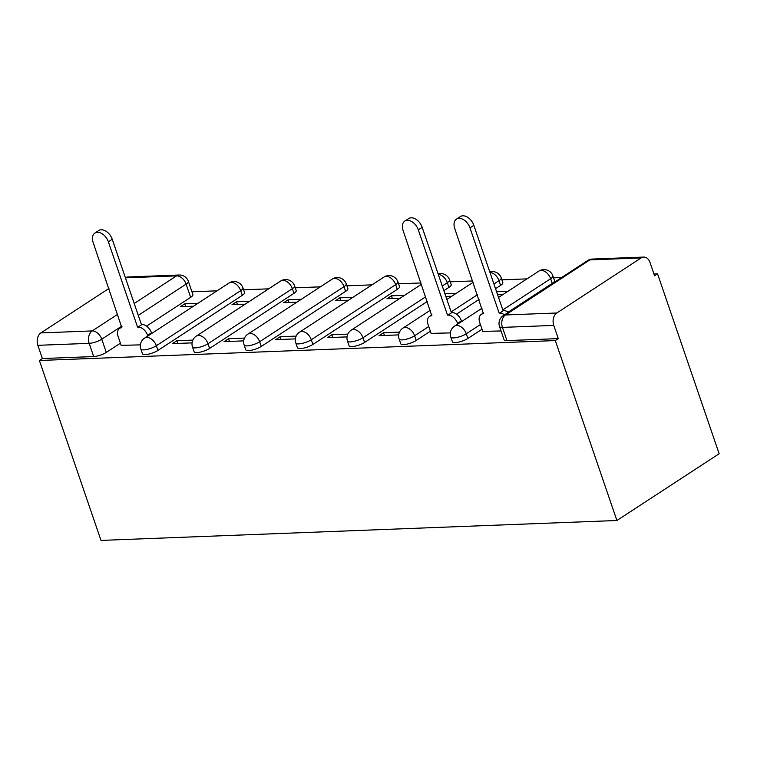 <?xml version="1.0" encoding="UTF-8"?>
<svg xmlns="http://www.w3.org/2000/svg" width="757" height="757" viewBox="0 0 757 757"><rect width="100%" height="100%" fill="white"/><g stroke="black" fill="none" stroke-linecap="round" stroke-linejoin="round"><path stroke-width="1.14" d="M452.393 341.748A9.377 2.583 -18.9 0 0 455.298 342.599A9.377 2.583 -18.9 0 0 467.883 338.455L466.284 333.761A9.377 2.583 161.1 0 1 453.698 337.906A9.377 2.583 161.1 0 1 450.784 337.054L452.393 341.748M400.737 343.744A9.377 2.583 -18.9 0 0 403.642 344.596A9.377 2.583 -18.9 0 0 416.227 340.451L414.628 335.758A9.377 2.583 161.1 0 1 402.043 339.902A9.377 2.583 161.1 0 1 399.128 339.051L400.737 343.744M349.081 345.731A9.377 2.583 -18.9 0 0 351.986 346.592A9.377 2.583 -18.9 0 0 364.571 342.438L362.963 337.754A9.377 2.583 161.1 0 1 350.377 341.899A9.377 2.583 161.1 0 1 347.472 341.047L349.081 345.731M297.425 347.728A9.377 2.583 -18.9 0 0 300.33 348.58A9.377 2.583 -18.9 0 0 312.915 344.435L311.307 339.742A9.377 2.583 161.1 0 1 298.722 343.896A9.377 2.583 161.1 0 1 295.817 343.035L297.425 347.728M245.76 349.725A9.377 2.583 -18.9 0 0 248.675 350.576A9.377 2.583 -18.9 0 0 261.26 346.432L259.651 341.738A9.377 2.583 161.1 0 1 247.066 345.883A9.377 2.583 161.1 0 1 244.161 345.031L245.76 349.725M194.104 351.721A9.377 2.583 -18.9 0 0 197.019 352.573A9.377 2.583 -18.9 0 0 209.604 348.428L207.995 343.735A9.377 2.583 161.1 0 1 195.41 347.879A9.377 2.583 161.1 0 1 192.505 347.028L194.104 351.721M142.448 353.708A9.377 2.583 -18.9 0 0 145.363 354.569A9.377 2.583 -18.9 0 0 157.939 350.415L156.339 345.731A9.377 2.583 161.1 0 1 143.754 349.876A9.377 2.583 161.1 0 1 140.84 349.024L142.448 353.708M121.792 326.116L101.76 339.193A9.377 2.583 161.1 0 1 89.175 343.347L37.85 345.324L42.373 358.544L39.392 360.483L555.307 340.574L616.908 520.494L719.15 453.746L657.549 273.826L653.944 273.968M561.666 277.526L553.547 277.838M526.986 278.869L501.891 279.835M472.709 280.961L450.235 281.831M421.053 282.957L398.579 283.818M372.018 284.85L346.924 285.815M320.362 286.846L295.258 287.811M268.707 288.833L243.603 289.808M217.051 290.83L191.947 291.795M39.392 360.483L100.993 540.413L616.908 520.494M657.549 273.826L654.568 275.775L650.045 262.556A9.377 6.633 87.8 0 0 643.715 257.077A9.377 6.633 87.8 0 0 641.16 257.919L556.802 312.991A9.377 6.633 87.8 0 0 553.764 325.406L502.43 327.393A9.377 2.583 161.1 0 1 499.525 326.532L504.048 339.751A9.377 2.583 161.1 0 0 506.963 340.603L502.43 327.393A9.377 6.633 87.8 0 1 505.477 314.969L556.802 312.991M555.307 340.574L558.288 338.625L553.764 325.406M190.641 297.34L186.118 284.121A9.377 2.583 161.1 0 0 188.37 281.339L192.893 294.558A9.377 2.583 161.1 0 1 190.641 297.34L146.546 326.135M120.42 343.186L106.283 352.412L101.76 339.193A9.377 6.103 56.9 0 0 92.222 330.923L117.732 314.269M108.913 288.502L40.887 332.91L92.222 330.923A9.377 6.633 87.8 0 0 89.175 343.347L93.698 356.556A9.377 2.583 -18.9 0 0 106.283 352.412M125.407 277.743A9.377 6.633 -92.2 0 1 127.81 276.996L179.135 275.009A9.377 6.633 -92.2 0 0 176.58 275.851L125.435 277.828M37.85 345.324A9.377 6.633 -92.2 0 1 40.887 332.91M249.63 301.286L236.468 301.797L237.395 304.513M236.468 301.797L232.002 304.721L245.154 304.21M192.836 340.101L176.854 340.716L177.781 343.432M176.854 340.716L172.378 343.64L192.06 342.874M301.286 299.299L288.133 299.8L289.06 302.516M288.133 299.8L283.657 302.724L296.81 302.213M244.502 338.105L228.51 338.72L229.437 341.435M228.51 338.72L224.044 341.644L243.716 340.877M352.942 297.302L339.789 297.813L340.716 300.52M339.789 297.813L335.313 300.728L348.466 300.217M296.157 336.108L280.166 336.733L281.093 339.439M280.166 336.733L275.699 339.647L295.372 338.89M404.598 295.306L391.445 295.817L392.372 298.523M391.445 295.817L386.969 298.731L400.131 298.23M347.813 334.121L331.821 334.736L332.758 337.442M331.821 334.736L327.355 337.65L347.037 336.893M399.469 332.124L383.487 332.739L384.414 335.446M383.487 332.739L379.011 335.663L398.693 334.897M431.102 333.383L450.349 332.9M482.758 331.386L501.039 330.951M552.241 283.383L550.642 278.69A9.377 2.583 161.1 0 0 552.884 275.908L554.493 280.601A9.377 2.583 -18.9 0 1 552.241 283.383L508.146 312.168M482.02 329.229L467.883 338.455M500.585 285.38L498.986 280.686A9.377 2.583 161.1 0 0 501.229 277.904L502.837 282.598A9.377 2.583 -18.9 0 1 500.585 285.38L495.532 288.682M479.039 299.441L456.49 314.164M430.364 331.216L416.227 340.451M448.929 287.367L447.321 282.683A9.377 2.583 161.1 0 0 449.573 279.901L451.181 284.585A9.377 2.583 -18.9 0 1 448.929 287.367L443.867 290.679M427.383 301.437L364.571 342.438M397.274 289.363L395.665 284.679A9.377 2.583 161.1 0 0 397.917 281.897L399.526 286.581A9.377 2.583 -18.9 0 1 397.274 289.363L312.915 344.435M345.618 291.36L344.009 286.666A9.377 2.583 161.1 0 0 346.261 283.884L347.86 288.578A9.377 2.583 -18.9 0 1 345.618 291.36L261.26 346.432M293.962 293.356L292.353 288.663A9.377 2.583 161.1 0 0 294.605 285.881L296.205 290.574A9.377 2.583 -18.9 0 1 293.962 293.356L209.604 348.428M242.297 295.344L240.698 290.66A9.377 2.583 161.1 0 0 242.94 287.878L244.549 292.571A9.377 2.583 -18.9 0 1 242.297 295.344L157.939 350.415M197.965 303.283L184.812 303.794L185.739 306.5M184.812 303.794L180.346 306.708L193.499 306.207M121.158 345.343L140.405 344.87M507.909 291.322L496.583 291.757M456.253 293.309L444.927 293.754M558.288 338.625L506.963 340.603M42.373 358.544L93.698 356.556M445.854 296.46L451.787 296.233M497.51 294.464L503.443 294.236M147.823 336.013L147.596 335.342A9.377 6.103 -123.1 0 0 138.048 327.062L141.928 324.535A9.377 6.103 56.9 0 1 151.466 332.806L151.703 333.487M137.556 327.081L108.365 241.814A10.787 7.021 -123.1 0 0 94.852 233.08L98.722 230.544A10.787 7.021 56.9 0 1 112.235 239.288L141.427 324.554M94.852 233.08A10.787 7.021 -123.1 0 0 93.13 242.401L121.83 327.696A9.377 6.103 -123.1 0 0 119.625 328.368A9.377 6.103 -123.1 0 0 118.12 336.477L121.252 345.608M457.767 324.053L457.54 323.371A9.377 6.103 -123.1 0 0 447.993 315.101L451.872 312.575A9.377 6.103 56.9 0 1 461.41 320.845L461.647 321.526M447.501 315.12L418.299 229.844A10.787 7.021 -123.1 0 0 404.796 221.11L408.666 218.584A10.787 7.021 56.9 0 1 422.179 227.318L451.371 312.594M404.796 221.11A10.787 7.021 -123.1 0 0 403.074 230.431L431.774 315.726A9.377 6.103 -123.1 0 0 429.56 316.398A9.377 6.103 -123.1 0 0 428.065 324.507L431.197 333.648M504.484 314.855A9.377 6.103 -123.1 0 0 499.658 313.105L503.528 310.578A9.377 6.103 56.9 0 1 508.354 312.319M499.156 313.124L469.965 227.857A10.787 7.021 -123.1 0 0 456.452 219.114L460.322 216.587A10.787 7.021 56.9 0 1 473.835 225.321L503.036 310.597M456.452 219.114A10.787 7.021 -123.1 0 0 454.73 228.444L483.43 313.729A9.377 6.103 -123.1 0 0 481.225 314.41A9.377 6.103 -123.1 0 0 479.72 322.52L482.852 331.651M641.16 257.919L589.835 259.897L505.477 314.969A9.377 6.103 -123.1 0 0 503.273 315.641A9.377 9.377 0 0 0 499.525 326.532M134.226 303.5L176.58 275.851A9.377 6.103 56.9 0 1 186.118 284.121L138.285 315.357M552.884 275.908A9.377 9.377 0 0 0 538.889 271.101A9.377 6.103 -123.1 0 1 541.094 270.419A9.377 6.103 -123.1 0 1 550.642 278.69L502.799 309.925M480.411 324.535L466.284 333.761A9.377 6.103 -123.1 0 0 456.736 325.491A9.377 6.103 56.9 0 0 454.531 326.163A9.377 9.377 0 0 0 450.784 337.054M489.959 272.425A9.377 6.103 -123.1 0 1 498.986 280.686L493.924 283.989M477.43 294.757L451.144 311.912M428.755 326.532L414.628 335.758A9.377 6.103 -123.1 0 0 405.08 327.488A9.377 6.103 56.9 0 0 402.875 328.16A9.377 9.377 0 0 0 399.128 339.051M438.303 274.413A9.377 6.103 -123.1 0 1 447.321 282.683L442.268 285.985M425.775 296.744L362.963 337.754A9.377 6.103 -123.1 0 0 353.424 329.484A9.377 6.103 56.9 0 0 351.22 330.156A9.377 9.377 0 0 0 347.472 341.047M397.917 281.897A9.377 9.377 0 0 0 383.922 277.081A9.377 6.103 -123.1 0 1 386.127 276.4A9.377 6.103 -123.1 0 1 395.665 284.679L311.307 339.742A9.377 6.103 -123.1 0 0 301.769 331.471A9.377 6.103 56.9 0 0 299.564 332.153A9.377 9.377 0 0 0 295.817 343.035M346.261 283.884A9.377 9.377 0 0 0 332.266 279.078A9.377 6.103 -123.1 0 1 334.471 278.396A9.377 6.103 -123.1 0 1 344.009 286.666L259.651 341.738A9.377 6.103 -123.1 0 0 250.113 333.468A9.377 6.103 56.9 0 0 247.899 334.14A9.377 9.377 0 0 0 244.161 345.031M294.605 285.881A9.377 9.377 0 0 0 280.601 281.065A9.377 6.103 -123.1 0 1 282.815 280.393A9.377 6.103 -123.1 0 1 292.353 288.663L207.995 343.735A9.377 6.103 -123.1 0 0 198.448 335.465A9.377 6.103 56.9 0 0 196.243 336.136A9.377 9.377 0 0 0 192.505 347.028M242.94 287.878A9.377 9.377 0 0 0 228.945 283.061A9.377 6.103 -123.1 0 1 231.15 282.389A9.377 6.103 -123.1 0 1 240.698 290.66L156.339 345.731A9.377 6.103 -123.1 0 0 146.792 337.461A9.377 6.103 56.9 0 0 144.587 338.133A9.377 9.377 0 0 0 140.84 349.024M587.631 260.578A9.377 6.103 -123.1 0 1 589.835 259.897A9.377 6.633 -92.2 0 1 592.39 259.055A9.377 9.377 0 0 0 587.631 260.578L503.273 315.641M138.048 327.062L141.928 324.535M147.596 335.342L151.466 332.806M108.365 241.814L112.235 239.288M447.993 315.101L451.872 312.575M457.54 323.371L461.41 320.845M418.299 229.844L422.179 227.318M499.658 313.105L503.528 310.578M469.965 227.857L473.835 225.321M144.587 338.133L228.945 283.061M196.243 336.136L280.601 281.065M247.899 334.14L332.266 279.078M299.564 332.153L383.922 277.081M449.573 279.901A9.377 9.377 0 0 0 438.133 273.92M351.22 330.156L421.507 284.272M501.229 277.904A9.377 9.377 0 0 0 489.788 271.924M402.875 328.16L430.383 310.2M446.876 299.441L473.163 282.276M454.531 326.163L482.039 308.213M498.532 297.444L538.889 271.101M643.715 257.077L592.39 259.055M188.37 281.339A9.377 9.377 0 0 0 179.135 275.009M119.625 328.368L122.028 326.797M429.56 316.398L431.963 314.836M481.225 314.41L483.628 312.84"/></g></svg>

